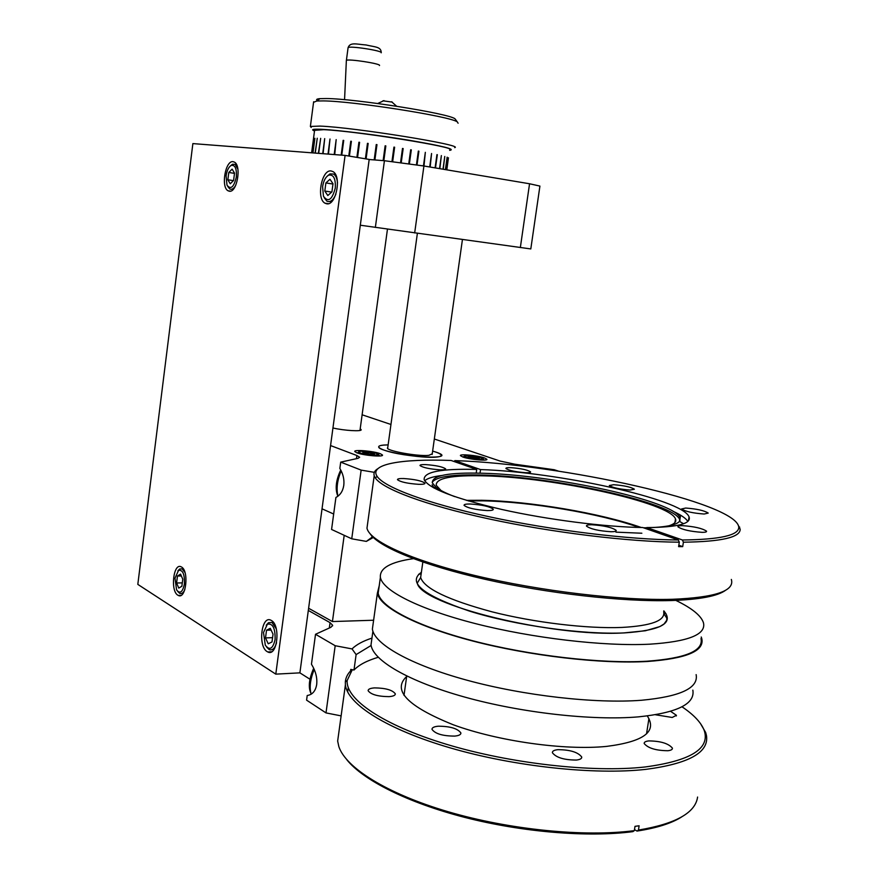<?xml version="1.0" encoding="UTF-8"?>
<svg xmlns="http://www.w3.org/2000/svg" width="878" height="878" viewBox="0 0 878 878"><rect width="100%" height="100%" fill="white"/><g stroke="black" fill="none" stroke-linecap="round" stroke-linejoin="round"><path stroke-width="1.32" d="M326.001 712.903L306.587 700.15L307.212 695.519C312.436 694.696 315.586 691.03 316.684 684.544C317.397 677.794 315.652 671.022 311.46 664.218L315.52 634.278L335.187 645.725L326.001 712.903L341.125 715.888M299.892 672.855L369.188 159.434L345.087 155.406L275.791 674.139L299.892 672.855L309.967 679.232M308.31 610.44L330.062 622.645L332.641 625.268L330.94 627.276L315.52 634.278M371.109 645.473L356.117 654.593L352.023 648.908C356.402 644.617 363.042 641.017 371.954 638.108M378.22 657.293C367.114 660.563 359.036 664.8 353.988 670.024L350.761 669.409L350.41 671.955M356.117 654.593L353.988 670.024M335.187 645.725L352.023 648.908M347.655 691.996L348.248 687.628M314.203 669.376C310.186 679.462 309.188 687.715 311.218 694.158M313.698 668.246C309.111 678.694 308.134 686.947 310.768 692.994L310.823 693.115M360.309 225.218L530.806 248.935L539.915 186.081L529.555 183.765L520.347 247.552M369.177 159.511L384.421 160.718L423.92 165.997L529.555 183.765M380.361 453.728C373.633 451.072 353.527 449.338 354.767 451.533L356.786 452.785C363.415 455.473 383.862 457.229 382.49 455.013L380.361 453.728M340.708 462.124L339.852 468.435C343.144 473.9 344.45 479.553 343.781 485.391C342.87 491.142 340.247 495.159 335.912 497.453L331.577 529.456L351.738 538.807L361.143 470.114L340.708 462.124L358.081 458.316L359.64 457.24L356.885 455.517L330.567 445.563M484.349 457.877C477.412 455.397 459.26 453.717 460.456 455.682L462.871 457.021C469.719 459.523 488.19 461.224 486.873 459.249L484.349 457.877M362.109 414.789L390.951 424.469M434.336 439.011L500.087 461.06L514.815 464.21L554.237 469.741L558.649 471.179M333.673 514.025L322.028 508.812M373.293 537.468L366.345 541.397L372.612 536.787M366.345 541.397L351.738 538.807M371.822 537.38L371.987 536.14M374.313 472.342L361.143 470.114M360.189 428.848L361.143 429.638C362.405 431.702 344.198 430.648 332.938 427.981M383.456 449.898C404.593 457.91 460.291 460.017 435.861 452.082L432.634 451.072C437.837 452.598 440.69 453.948 441.184 455.122C441.458 456.099 439.889 456.747 436.465 457.087C422.077 458.843 378.396 451.204 378.703 447.045C378.462 446.013 380.229 445.355 384.015 445.047L388.131 444.894C377.353 445.113 375.795 446.792 383.456 449.898M432.25 453.805L428.87 455.342C417.511 456.692 383.686 450.304 387.747 447.626M341.213 470.871C337.251 480.167 336.164 488.607 337.964 496.191M340.752 469.982C335.901 480.299 334.935 489.057 337.865 496.257M363.349 451.292C371.811 451.961 376.925 453.07 378.692 454.617L373.962 455.243C366.126 454.661 361.012 453.619 358.619 452.104C358.367 451.457 359.936 451.182 363.349 451.292M374.28 453.487L362.768 452.016L362.954 453.026L368.848 454.277L374.522 454.508L374.28 453.487L374.138 454.486M368.156 454.135L368.42 452.247M357.105 452.905L357.939 452.631M468.095 455.55C476.282 456.231 481.331 457.317 483.251 458.832L479.289 459.359C471.673 458.777 466.624 457.734 464.122 456.253L468.095 455.55M478.806 457.657L467.886 456.253L468.49 457.24L474.296 458.437L479.465 458.645L478.806 457.657L478.675 458.612M472.792 458.129L473.033 456.461M462.75 456.977L463.419 456.79M174.985 578.24L178.585 570.305C182.822 569.767 184.764 574.333 184.402 584.013C182.635 592.211 180.034 594.186 176.599 589.928L174.985 578.24M177.872 570.854L179.661 568.999L182.163 568.878L184.962 572.478M184.841 589.61C183.381 592.891 181.658 594.132 179.672 593.341L177.718 591.443M178.772 588.095L181.867 586.241L182.767 579.228L180.561 574.113L177.477 576.012L176.588 582.981L178.772 588.095M181.351 575.968L177.477 576.012M182.295 582.893L176.588 582.981M263.499 632.533L267.417 624.17C272.806 623.193 275.374 628.352 275.088 639.634C272.86 648.93 269.601 650.785 265.299 645.176L263.499 632.533M266.232 625.235L268.481 622.711L271.971 622.458L276.263 628.802M276.548 642.795C274.858 648.436 272.421 650.708 269.239 649.599L266.649 647.119M268.229 643.783L272.004 641.939L273.036 634.179L270.281 628.319L266.528 630.217L265.507 637.922L268.229 643.783M271.104 630.064L266.528 630.217M272.575 637.658L265.507 637.922M226.085 175.885C226.952 170.332 228.708 166.82 231.342 165.36C235.172 164.888 236.83 168.774 236.325 177.038C233.91 187.244 230.793 189.955 226.985 185.137L226.085 175.885M230.508 165.843L232.56 164.23L235.139 164.373L237.883 169.136M235.666 185.456C233.735 188.77 231.748 189.922 229.718 188.902L227.72 186.432M230.245 183.776L233.592 180.451L234.525 173.109L232.11 169.136L228.774 172.483L227.852 179.781L230.245 183.776M234.492 173.361L228.774 172.483M233.427 180.616L227.852 179.781M322.599 186.685C323.565 180.714 325.617 176.862 328.745 175.139C333.607 174.371 335.78 178.695 335.264 188.112C332.103 199.954 328.163 202.664 323.444 196.233L322.599 186.685M327.264 176.116L330.018 173.877L333.651 174.074C335.824 175.523 337.108 178.497 337.503 182.975M335.89 194.181C333.289 200.327 330.271 202.631 326.835 201.117L324.18 197.693M327.812 195.531L331.917 191.876L333.003 183.711L329.974 179.255L325.892 182.942L324.805 191.053L327.812 195.531M332.96 184.029L325.892 182.942M331.675 192.084L324.805 191.053M373.611 620.23L332.433 621.558L308.606 608.256M332.433 621.558L344.198 535.306M271.335 620.45L270.929 620.23C261.457 614.907 257.704 646.46 267.186 651.641L267.746 651.948C277.25 657.337 280.916 625.257 271.335 620.45M331.072 170.958C321.655 169.267 316.135 198.812 325.003 203.202L326.704 203.806C336.054 205.968 341.904 176.05 332.949 171.594L331.072 170.958M233.054 161.673C225.35 160.224 220.74 187.31 228.071 190.789L229.301 191.217C236.95 193.061 241.801 165.646 234.404 162.123L233.054 161.673M181.461 566.99L181.175 566.837C173.46 562.414 170.134 591.037 177.872 595.207L178.267 595.427C186.004 599.904 189.286 570.843 181.461 566.99M275.791 674.139L137.813 584.386L192.875 143.597L345.087 155.406M700.414 723.45L705.671 732.504L706.472 735.577C709.117 752.424 688.934 763.684 645.923 769.358C594.329 775.175 513.74 766.461 450.14 747.858C386.419 729.245 347.216 703.849 345.405 684.829L345.339 681.866C345.712 677.366 347.897 673.283 351.902 669.629M338.853 732.384L337.657 741.054L338.853 746.64C345.789 767.712 386.759 793.668 448.098 811.722C509.35 829.743 584.55 837.239 634.333 830.632L635.003 826.341L639.118 825.781L638.46 830.061C675.698 823.838 695.42 812.83 697.593 797.048M352.297 669.705L347.172 680.494C345.548 699.118 382.457 724.932 446.243 744.226C509.877 763.52 592.518 772.87 645.001 766.988C690.349 760.919 710.115 748.813 704.299 730.683C701.39 722.803 693.949 714.835 681.986 706.779M670.594 711.334L676.411 715.285L672.219 717.469L655.493 714.769M648.82 740.911C660.662 741.054 668.52 743.468 672.416 748.133C672.559 749.494 671.055 750.361 667.895 750.723C655.943 750.591 648.041 748.188 644.178 743.512C644.057 742.13 645.604 741.262 648.82 740.911M557.848 749.669C570.052 749.724 578.009 752.172 581.73 757.023C581.862 758.614 580.073 759.624 576.385 760.052C564.06 760.019 556.059 757.56 552.383 752.709C552.273 751.096 554.095 750.086 557.848 749.669M374.5 687.891C385.585 688.034 392.521 690.009 395.319 693.829C395.341 695.365 393.256 696.298 389.053 696.638C377.869 696.517 370.889 694.531 368.112 690.701C368.112 689.153 370.242 688.22 374.5 687.891M438.276 726.205C450.14 726.26 457.679 728.51 460.895 732.954C460.961 734.623 458.909 735.676 454.738 736.093C442.764 736.06 435.181 733.81 431.998 729.355C431.954 727.664 434.05 726.611 438.276 726.205M634.333 830.632L632.895 831.642C587.953 837.568 522.201 832.157 464.791 817.407C407.37 802.613 363.163 780.114 346.887 759.821M406.668 676.499C391.95 690.207 407.458 706.296 453.191 724.745C498.002 741.219 564.609 750.624 606.566 746.399C643.706 741.69 657.326 731.615 647.426 716.174M634.498 829.589L637.011 831.071L638.46 830.061M681.591 816.979C671.516 823.355 656.656 828.053 637.011 831.071M675.851 600.387C691.974 608.202 701.182 615.676 703.476 622.82C706.252 634.564 688.319 641.686 649.676 644.189C603.757 646.504 532.32 638.152 475.47 623.621C418.51 609.069 382.654 590.565 380.383 577.406C379.494 568.198 390.49 561.953 413.373 558.66M700.984 638.569C703.673 650.807 685.696 658.357 647.042 661.211C601.101 663.911 529.73 655.636 472.979 640.83C416.117 626.003 380.383 606.917 378.188 593.21L378.967 587.601M701.237 637L701.807 638.723C704.518 651.015 686.464 658.599 647.635 661.474C601.474 664.196 529.708 655.877 472.649 640.995C415.492 626.091 379.581 606.907 377.375 593.133L379.219 585.769M696.133 674.611C698.658 688.034 680.483 696.572 641.62 700.249C595.427 703.849 523.804 695.727 466.975 680.209C410.037 664.679 374.401 644.167 372.382 629.109L373.238 622.941M692.841 690.119C695.255 703.958 677.114 712.87 638.405 716.865C592.42 720.827 521.258 712.815 464.824 697.11C408.292 681.394 372.941 660.421 371.01 644.891L371.899 638.504M418.641 574.267L421.155 573.938M468.292 500.921L483.054 500.855C529.719 501.656 599.97 513.487 639.206 527.458M663.889 612.778L666.062 613.799M643.541 527.81L646.768 527.766M653.704 527.502C668.136 526.657 676.718 524.616 679.451 521.367L680 517.68C674.106 500.844 554.183 474.921 483.01 473.253C448.735 472.265 431.855 475.47 432.36 482.878L435.861 487.136C439.538 490.067 445.815 493.227 454.705 496.63M687.836 521.422C685.905 518.283 680.933 514.881 672.899 511.215M510.809 467.656C507.44 467.557 505.805 467.831 505.915 468.479C508.922 470.509 515.551 471.925 525.79 472.715C529.116 472.803 530.718 472.529 530.586 471.892C527.557 469.862 520.972 468.457 510.809 467.656M725.799 590.137C717.886 596.118 699.612 599.597 670.957 600.552C622.524 601.946 547.422 593.451 484.952 579.271C422.395 565.07 379.175 547.126 370.242 533.967M367.673 523.079L366.971 528.227C369.671 541.078 410.18 559.999 475.02 575.54C539.729 591.07 621.031 600.761 672.46 599.29C715.263 597.501 734.886 590.883 731.341 579.436M737.74 524.188L740.187 529.193C740.308 537.369 721.387 541.704 683.391 542.198L682.711 546.621L678.606 546.621L679.298 542.187C629.23 541.945 551.823 532.529 488.464 518.81C425.007 505.069 382.501 488.914 375.29 477.906L374.204 475.722C373.413 473.001 374.632 470.652 377.847 468.676M403.693 478.532C399.446 478.444 397.372 478.828 397.46 479.684C400.489 482.011 407.622 483.558 418.85 484.338C423.042 484.415 425.084 484.03 424.963 483.174C421.912 480.859 414.822 479.311 403.693 478.532M470.158 503.994C465.944 503.95 463.902 504.4 464.056 505.355C467.546 508.044 475.305 509.789 487.323 510.579C491.493 510.601 493.48 510.151 493.304 509.218C489.781 506.518 482.066 504.784 470.158 503.994M591.739 524.748C587.997 524.737 586.241 525.187 586.46 526.098C590.488 529.05 598.686 530.927 611.055 531.739C614.732 531.728 616.444 531.278 616.213 530.378C612.153 527.426 603.987 525.549 591.739 524.748M682.382 525.648C679.177 525.637 677.695 526.021 677.915 526.8C682.118 529.664 690.207 531.508 702.202 532.342C705.352 532.342 706.801 531.958 706.56 531.179C702.323 528.326 694.257 526.482 682.382 525.648M685.696 508.044L681.547 508.988C685.444 511.512 692.972 513.191 704.167 514.025L708.217 513.07C704.299 510.557 696.792 508.878 685.696 508.044M613.634 484.711L609.31 485.534C612.701 487.729 619.638 489.233 630.141 490.056L634.377 489.222C630.964 487.027 624.049 485.523 613.634 484.711M425.665 464.605C421.813 464.495 419.925 464.802 420.002 465.538C422.878 467.612 429.572 469.039 440.087 469.829C443.895 469.928 445.75 469.609 445.64 468.874C442.753 466.811 436.092 465.384 425.665 464.605M679.978 520.577L679.704 519.611C673.821 502.655 553.919 476.677 482.757 475.064C453.081 474.186 436.234 476.589 432.217 482.285M432.086 484.81L433.951 487.63M668.948 525.79C674.458 524.034 676.642 521.751 675.489 518.931C669.936 502.578 553.875 477.402 485.051 475.876C451.983 474.965 435.707 478.104 436.234 485.304L440.986 490.473M466.35 500.35L481.528 500.284C529.291 501.108 601.079 513.213 641.269 527.502M678.826 545.249L682.711 546.621M678.332 539.981C628.725 539.685 552.119 530.356 489.386 516.802C426.543 503.237 384.388 487.301 377.167 476.458C368.694 464.166 401.136 458.634 451.094 460.467L476.732 469.445C441.129 468.49 423.602 471.881 424.151 479.618C428.365 488.344 454.277 498.298 501.876 509.481C547.609 519.699 604.854 527.009 642.74 527.524L678.332 539.981L679.298 542.187M476.205 473.088L476.732 469.445M480.025 473.165L480.551 469.576L454.859 460.61L454.058 461.51M646.592 528.874L646.79 527.568L682.425 539.992C720.059 539.553 738.837 535.306 738.76 527.272C737.377 502.611 560.91 463.99 454.859 460.61M682.425 539.992L683.391 542.198M646.79 527.568C677.465 527.316 691.557 523.749 689.054 516.846C682.491 499.077 556.762 471.848 480.551 469.576M441.458 475.547C432.942 476.633 427.356 478.367 424.678 480.749M615.939 532.145L641.862 533.231M449.657 150.347C456.143 149.381 442.764 146.033 409.521 140.315C378.111 135.102 338.743 130.174 322.083 129.34C313.885 128.934 311.031 129.34 313.512 130.548L314.5 130.954M311.196 127.453L310.384 126.454L320.031 126.092C354.218 127.354 464.945 145.21 454.694 147.636M458.107 123.227L457.284 121.888C450.765 116.456 353.263 101.091 323.356 100.904L316.859 101.003L313.567 102.309M317.397 100.586C315.784 99.587 316.618 98.94 319.877 98.654L326.155 98.534C354.986 98.632 448.559 113.427 454.969 118.771L455.88 119.99M447.121 158.38L445.497 169.63M314.587 130.339L323.741 129.67C355.82 130.976 459.205 147.581 449.745 149.754M322.709 153.672L324.695 138.592L323.093 153.694M328.01 154.078L329.996 139.02L328.471 154.111M334.189 154.561L336.175 139.613L334.727 154.605M341.169 155.099L343.144 140.348L343.726 140.414L341.761 155.143M348.786 156.021L350.761 141.226L351.398 141.303L349.411 156.13M356.885 157.371L358.915 142.236L359.596 142.313L357.555 157.491M365.391 158.797L367.465 143.344L368.167 143.432L366.082 158.907M374.182 159.906L376.256 144.541L376.969 144.64L374.895 159.961M383.126 160.619L385.135 145.803L385.837 145.913L383.84 160.674M391.972 161.486L393.926 147.12L394.628 147.219L392.675 161.563L393.772 153.376L393.135 153.288L392.016 161.486M400.566 162.54L402.497 148.448L403.167 148.558L401.235 162.628M408.775 163.659L410.674 149.776L411.31 149.875L409.4 163.747M416.446 164.801L418.334 151.071L418.916 151.181L417.028 164.888M423.459 165.92L425.336 152.322L423.986 166.008M429.704 166.974L431.57 153.507L430.176 167.05M435.093 167.874L436.937 154.638M435.488 167.939L437.332 154.682M439.549 168.62L441.36 155.582L439.856 168.675M442.995 169.202L444.773 156.449L443.225 169.245M445.409 169.608L447.143 157.173L445.552 169.641M446.759 169.838L448.438 157.755L446.825 169.849M311.69 152.816L313.622 138.515L311.734 152.816M312.831 152.904L314.895 138.296L312.974 152.915M315.07 153.079L317.254 138.241L315.29 153.09M318.374 153.332L320.668 138.351L318.681 153.354M359.585 142.357L357.116 157.414M379.472 65.543C381.853 63.776 346.975 58.42 346.382 60.472L346.349 60.637M392.312 102.122L382.951 100.805M330.062 622.645L329.327 628.011M423.92 165.997L414.668 232.966M384.421 160.718L375.356 227.413M356.457 458.678L356.885 455.517M663.68 611.67C665.568 620.559 651.597 625.816 621.778 627.441C587.064 628.867 534.318 622.557 492.097 611.845C448.098 599.97 424.283 588.534 420.65 577.505L421.231 573.389M663.812 610.858C674.282 623.128 661.013 630.492 623.984 632.928C582.114 634.827 515.035 625.366 469.587 611.154C423.152 595.372 407.085 582.421 421.385 572.291M381.195 52.801C383.598 50.858 348.698 45.458 348.083 47.686L348.061 47.719M332.641 625.268L332.553 625.915M378.692 454.617L379.735 455.978M358.619 452.104L357.434 453.015M483.251 458.832L484.217 460.094M464.122 456.253L463.035 457.076M178.585 570.305L179.661 568.999M182.163 568.878L183.315 568.867M181.987 593.298L183.151 593.276M267.417 624.17L268.481 622.711M271.971 622.458L273.442 622.414M272.509 649.468L273.98 649.402M231.342 165.36L232.56 164.23M235.139 164.373L236.511 164.581M231.792 189.209L233.153 189.407M328.745 175.139L330.018 173.877M333.651 174.074L335.44 174.349M329.733 201.534L331.511 201.797M462.432 239.562L432.152 454.475M417.379 233.339L387.659 448.285M328.383 203.685L325.003 203.202M230.497 191.141L228.071 190.789M180.989 595.372L178.267 595.427M271.565 651.783L267.746 651.948M387.461 229.158L359.98 430.439M345.405 684.829L337.657 741.054M347.172 680.494L345.339 681.866M676.411 715.285L676.301 715.965M672.416 748.133L672.285 748.967M581.73 757.023L581.587 757.933M395.319 693.829L395.232 694.465M460.895 732.954L460.774 733.756M648.919 718.588L646.537 733.832M704.299 730.683L705.671 732.504M422.834 562.052L420.65 577.505L417.291 583.08C420.31 604.525 551.867 637.318 623.951 632.906L645.407 630.755L659.85 626.585L664.075 623.951L666.731 620.241L666.819 618.156L663.9 613.744M406.733 676.027L404.001 695.398M372.898 631.282L371.01 644.891M377.375 593.133L372.382 629.109M380.383 577.406L378.188 593.21M679.451 521.367L683.589 523.738M739.485 528.249L739.671 527.085M679.835 519.995L680.593 515.188M674.93 522.531L675.489 518.931M679.704 519.611L680 517.68M738.76 527.272L740.187 529.193M366.971 528.227L374.204 475.722M688.429 520.819L689.054 516.846M435.861 487.136L433.491 487.751M377.167 476.458L375.29 477.906M310.384 126.454L313.633 101.76M319.877 98.654L316.859 101.003M454.969 118.771L457.284 121.888M314.631 129.944L311.624 152.805M346.382 60.472L348.083 47.686C350.124 41.881 356.49 44.262 366.027 44.965C375.323 47.149 381.129 46.699 381.228 52.614M344.56 99.697L346.36 60.505M383.993 100.619L377.749 103.494M391.588 101.749L396.615 106.227"/></g></svg>
